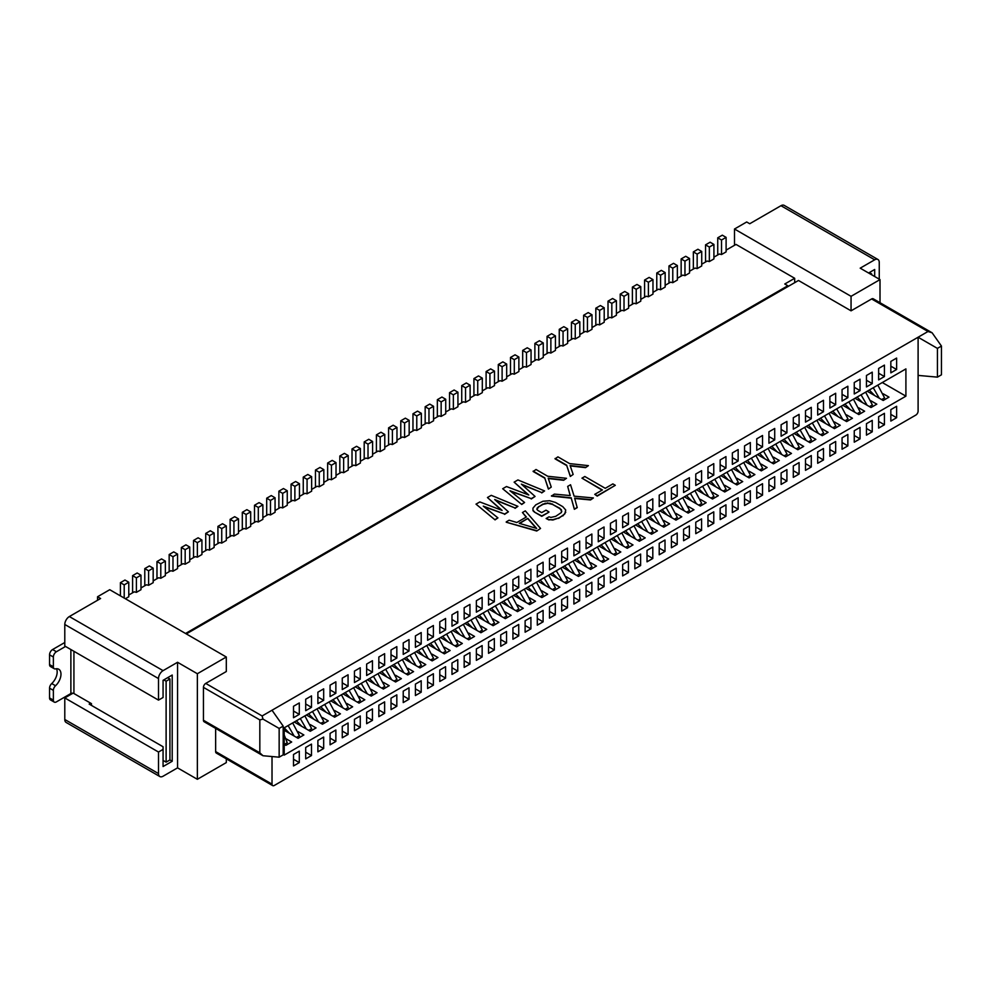 <?xml version="1.0" encoding="UTF-8"?>
<svg xmlns="http://www.w3.org/2000/svg" width="991" height="991" viewBox="0 0 991 991"><rect width="100%" height="100%" fill="white"/><g stroke="black" fill="none" stroke-linecap="round" stroke-linejoin="round"><path stroke-width="1.49" d="M734.492 229.02L851.058 296.321L880.008 279.598L860.2 268.165L874.681 259.803A6.466 3.729 -60 0 1 877.915 259.481L784.203 205.385A6.466 3.729 120 0 0 780.97 205.707L749.729 223.743L746.681 221.984L734.492 229.02L734.492 245.297M941.45 346.057L937.424 348.386L937.424 377.137L941.45 374.809L941.45 346.057L932.122 332.79L873.244 298.799A3.233 1.871 120 0 0 871.634 298.96L851.058 310.827L798.486 280.478L186.308 633.918M851.058 310.827L851.058 296.321M185.552 633.484L787.82 285.755L784.773 283.996L794.683 278.285L794.683 282.683M794.683 278.285L736.016 244.418L726.106 250.128M932.122 332.79L928.01 331.502L272.017 710.237L283.178 726.106L283.178 754.857L279.152 757.186L279.152 728.435L283.178 726.106M203.452 687.37L203.452 720.271L259.828 752.813L259.828 719.912L203.452 687.37A3.233 1.871 -60 0 1 205.732 683.406L262.12 715.96L272.017 710.237M205.732 683.406L226.307 671.526L226.307 657.008L197.358 673.731L177.55 662.285L163.069 670.647A6.466 3.729 120 0 0 158.498 678.562L158.498 700.117L64.787 646.021L64.787 624.466A6.466 3.729 -60 0 1 69.358 616.551L100.599 598.514L97.552 596.755L109.741 589.707L226.307 657.008M594.773 494.348L597.201 496.107L615.3 485.305L612.872 483.905L605.253 488.303L584.826 476.51L581.965 478.158L602.392 489.95L594.773 494.348L597.201 495.748L615.3 485.305M581.965 478.158L602.094 490.124M590.537 499.6L574.631 498.114L577.208 507.652L574.346 509.3L571.262 498.163L551.491 496.107L554.353 494.1L570.259 495.587L567.682 486.408L570.543 484.748L574.111 496.169L593.398 497.953L590.537 499.947L574.73 498.473M590.537 499.947L593.398 497.953M570.159 495.574L567.682 486.408M534.459 512.112L541.755 516.323L548.903 512.198L541.755 515.977L534.459 512.112L532.997 510.712L532.947 508.135L532.997 510.365L534.459 511.765M561.823 511.282L559.903 508.656L552.606 504.444L547.775 503.304L542.981 504.382L538.695 506.859L536.911 509.374M549.039 519.978L546.128 518.504L549.039 519.631L552.891 519.656L558.639 518.02L552.891 520.002L549.039 519.631M558.639 518.367L564.82 513.883L565.712 510.006L562.764 506.649L555.468 502.437L549.658 500.74L542.932 501.26L535.784 504.828L532.947 508.135M565.75 512.223L562.925 515.902M536.726 531.015L540.541 528.463L536.726 531.015L506.252 522.22L536.726 530.668M526.171 517.104L522.443 512.52L526.382 516.992L516.856 522.492L509.114 520.213L506.252 521.873M570.308 476.448L573.157 474.441L570.308 476.448L566.741 465.584L570.308 476.089M566.741 465.584L555.059 458.845L557.921 456.851L569.59 463.59L588.394 465.646L585.545 467.653L570.234 465.906M548.395 489.096L551.256 487.089L548.395 489.096L544.827 478.232L548.395 488.736M544.827 478.232L533.158 471.493L536.02 469.499L547.689 476.237L566.493 478.294L563.631 480.288L548.333 478.542M528.079 494.744L514.118 482.146L528.785 495.005L506.488 486.544L502.685 488.736L521.737 504.481L502.685 488.736M521.737 504.481L524.586 502.487L509.944 490.731L531.25 498.634L510.749 491.387M531.25 498.993L535.066 496.441L521.365 484.128L541.73 492.589L522.096 484.785M541.73 492.936L544.592 490.941L517.921 479.941L514.118 482.146M501.409 510.142L487.448 497.532L502.115 510.402L479.83 501.942L476.014 504.134L495.066 519.879L476.014 504.134M495.066 519.879L497.928 517.884L483.274 506.128L504.592 514.032L484.091 506.773M504.592 514.379L508.395 511.827L494.695 499.526L515.06 507.987L495.426 500.182M515.06 508.333L517.921 506.339L491.251 495.339L487.448 497.532M880.008 279.598L880.008 302.701M877.915 259.481A6.466 3.729 -60 0 1 879.252 262.442L879.252 279.165M874.681 276.526L874.681 269.49L868.587 273.008L869.342 272.562L871.634 273.888L870.866 274.321M874.681 269.49L870.11 272.129L870.11 273.008M871.634 273.888L871.634 274.767M272.686 785.615L216.311 753.061A3.233 1.871 -60 0 1 215.642 751.587L272.017 784.141A3.233 1.871 120 0 0 272.686 785.615A3.233 1.871 120 0 0 274.309 785.454L915.82 415.08A3.233 1.871 120 0 0 918.1 411.129L918.1 337.225L937.424 348.386M272.017 784.141L272.017 756.542M896.62 406.285L896.62 417.719L890.835 421.064L890.835 409.63L896.62 406.285M890.835 361.418L896.62 358.073L896.62 369.507L890.835 372.851L890.835 361.418M884.43 413.321L884.43 424.755L878.633 428.1L878.633 416.666L884.43 413.321M878.633 368.454L884.43 365.109L884.43 376.555L878.633 379.887L878.633 368.454M872.241 420.357L872.241 431.803L866.444 435.148L866.444 423.702L872.241 420.357M866.444 375.49L872.241 372.145L872.241 383.591L866.444 386.936L866.444 375.49M860.052 427.406L860.052 438.84L854.254 442.184L854.254 430.738L860.052 427.406M854.254 382.538L860.052 379.194L860.052 390.627L854.254 393.972L854.254 382.538M847.862 434.442L847.862 445.876L842.065 449.22L842.065 437.787L847.862 434.442M842.065 389.574L847.862 386.23L847.862 397.664L842.065 401.008L842.065 389.574M835.673 441.478L835.673 452.912L829.876 456.256L829.876 444.823L835.673 441.478M829.876 396.611L835.673 393.266L835.673 404.7L829.876 408.044L829.876 396.611M823.484 448.514L823.484 459.948L817.686 463.293L817.686 451.859L823.484 448.514M817.686 403.647L823.484 400.302L823.484 411.736L817.686 415.08L817.686 403.647M811.282 455.55L811.282 466.984L805.497 470.329L805.497 458.895L811.282 455.55M805.497 410.683L811.282 407.338L811.282 418.772L805.497 422.116L805.497 410.683M799.093 462.586L799.093 474.032L793.308 477.365L793.308 465.931L799.093 462.586M793.308 417.719L799.093 414.374L799.093 425.82L793.308 429.165L793.308 417.719M786.904 469.623L786.904 481.069L781.119 484.413L781.119 472.967L786.904 469.623M781.119 424.755L786.904 421.423L786.904 432.856L781.119 436.201L781.119 424.755M774.714 476.671L774.714 488.105L768.929 491.449L768.929 480.003L774.714 476.671M768.929 431.803L774.714 428.459L774.714 439.893L768.929 443.237L768.929 431.803M762.525 483.707L762.525 495.141L756.74 498.485L756.74 487.052L762.525 483.707M756.74 438.84L762.525 435.495L762.525 446.929L756.74 450.273L756.74 438.84M750.336 490.743L750.336 502.177L744.551 505.521L744.551 494.088L750.336 490.743M744.551 445.876L750.336 442.531L750.336 453.965L744.551 457.309L744.551 445.876M738.146 497.779L738.146 509.213L732.361 512.558L732.361 501.124L738.146 497.779M732.361 452.912L738.146 449.567L738.146 461.001L732.361 464.345L732.361 452.912M725.957 504.815L725.957 516.249L720.16 519.594L720.16 508.16L725.957 504.815M720.16 459.948L725.957 456.603L725.957 468.049L720.16 471.382L720.16 459.948M713.768 511.851L713.768 523.298L707.97 526.63L707.97 515.196L713.768 511.851M707.97 466.984L713.768 463.639L713.768 475.085L707.97 478.43L707.97 466.984M701.578 518.888L701.578 530.334L695.781 533.678L695.781 522.232L701.578 518.888M695.781 474.02L701.578 470.688L701.578 482.121L695.781 485.466L695.781 474.02M689.389 525.936L689.389 537.37L683.592 540.714L683.592 529.281L689.389 525.936M683.592 481.069L689.389 477.724L689.389 489.158L683.592 492.502L683.592 481.069M677.2 532.972L677.2 544.406L671.403 547.75L671.403 536.317L677.2 532.972M671.403 488.105L677.2 484.76L677.2 496.194L671.403 499.538L671.403 488.105M665.011 540.008L665.011 551.442L659.213 554.787L659.213 543.353L665.011 540.008M659.213 495.141L665.011 491.796L665.011 503.23L659.213 506.574L659.213 495.141M652.809 547.044L652.809 558.478L647.024 561.823L647.024 550.389L652.809 547.044M647.024 502.177L652.809 498.832L652.809 510.266L647.024 513.611L647.024 502.177M640.62 554.08L640.62 565.527L634.835 568.859L634.835 557.425L640.62 554.08M634.835 509.213L640.62 505.868L640.62 517.314L634.835 520.647L634.835 509.213M628.43 561.117L628.43 572.563L622.645 575.907L622.645 564.461L628.43 561.117M622.645 516.249L628.43 512.917L628.43 524.35L622.645 527.695L622.645 516.249M616.241 568.165L616.241 579.599L610.456 582.943L610.456 571.497L616.241 568.165M610.456 523.298L616.241 519.953L616.241 531.387L610.456 534.731L610.456 523.298M604.052 575.201L604.052 586.635L598.267 589.979L598.267 578.546L604.052 575.201M598.267 530.334L604.052 526.989L604.052 538.423L598.267 541.767L598.267 530.334M591.862 582.237L591.862 593.671L586.077 597.016L586.077 585.582L591.862 582.237M586.077 537.37L591.862 534.025L591.862 545.459L586.077 548.803L586.077 537.37M579.673 589.273L579.673 600.707L573.888 604.052L573.888 592.618L579.673 589.273M573.888 544.406L579.673 541.061L579.673 552.495L573.888 555.84L573.888 544.406M567.484 596.309L567.484 607.743L561.699 611.088L561.699 599.654L567.484 596.309M561.699 551.442L567.484 548.097L567.484 559.543L561.699 562.876L561.699 551.442M555.294 603.346L555.294 614.792L549.497 618.124L549.497 606.69L555.294 603.346M549.497 558.478L555.294 555.133L555.294 566.579L549.497 569.924L549.497 558.478M543.105 610.382L543.105 621.828L537.308 625.172L537.308 613.726L543.105 610.382M537.308 565.514L543.105 562.182L543.105 573.616L537.308 576.96L537.308 565.514M530.916 617.43L530.916 628.864L525.119 632.208L525.119 620.762L530.916 617.43M525.119 572.563L530.916 569.218L530.916 580.652L525.119 583.996L525.119 572.563M518.727 624.466L518.727 635.9L512.929 639.245L512.929 627.811L518.727 624.466M512.929 579.599L518.727 576.254L518.727 587.688L512.929 591.032L512.929 579.599M506.537 631.502L506.537 642.936L500.74 646.281L500.74 634.847L506.537 631.502M500.74 586.635L506.537 583.29L506.537 594.724L500.74 598.068L500.74 586.635M494.336 638.538L494.336 649.972L488.551 653.317L488.551 641.883L494.336 638.538M488.551 593.671L494.336 590.326L494.336 601.76L488.551 605.105L488.551 593.671M482.146 645.575L482.146 657.008L476.361 660.353L476.361 648.919L482.146 645.575M476.361 600.707L482.146 597.362L482.146 608.808L476.361 612.141L476.361 600.707M469.957 652.611L469.957 664.057L464.172 667.389L464.172 655.955L469.957 652.611M464.172 607.743L469.957 604.399L469.957 615.845L464.172 619.189L464.172 607.743M457.768 659.659L457.768 671.093L451.983 674.437L451.983 662.991L457.768 659.659M451.983 614.779L457.768 611.447L457.768 622.881L451.983 626.225L451.983 614.779M445.578 666.695L445.578 678.129L439.793 681.474L439.793 670.04L445.578 666.695M439.793 621.828L445.578 618.483L445.578 629.917L439.793 633.261L439.793 621.828M433.389 673.731L433.389 685.165L427.604 688.51L427.604 677.076L433.389 673.731M427.604 628.864L433.389 625.519L433.389 636.953L427.604 640.297L427.604 628.864M421.2 680.767L421.2 692.201L415.415 695.546L415.415 684.112L421.2 680.767M415.415 635.9L421.2 632.555L421.2 643.989L415.415 647.334L415.415 635.9M409.01 687.804L409.01 699.237L403.226 702.582L403.226 691.148L409.01 687.804M403.226 642.936L409.01 639.591L409.01 651.025L403.226 654.37L403.226 642.936M396.821 694.84L396.821 706.286L391.024 709.618L391.024 698.184L396.821 694.84M391.024 649.972L396.821 646.628L396.821 658.074L391.024 661.418L391.024 649.972M384.632 701.876L384.632 713.322L378.835 716.666L378.835 705.22L384.632 701.876M378.835 657.008L384.632 653.676L384.632 665.11L378.835 668.454L378.835 657.008M372.443 708.924L372.443 720.358L366.645 723.703L366.645 712.256L372.443 708.924M366.645 664.057L372.443 660.712L372.443 672.146L366.645 675.49L366.645 664.057M360.253 715.96L360.253 727.394L354.456 730.739L354.456 719.305L360.253 715.96M354.456 671.093L360.253 667.748L360.253 679.182L354.456 682.526L354.456 671.093M348.064 722.996L348.064 734.43L342.267 737.775L342.267 726.341L348.064 722.996M342.267 678.129L348.064 674.784L348.064 686.218L342.267 689.563L342.267 678.129M335.862 730.033L335.862 741.466L330.077 744.811L330.077 733.377L335.862 730.033M330.077 685.165L335.862 681.82L335.862 693.254L330.077 696.599L330.077 685.165M323.673 737.069L323.673 748.502L317.888 751.847L317.888 740.413L323.673 737.069M317.888 692.201L323.673 688.856L323.673 700.303L317.888 703.635L317.888 692.201M311.484 744.105L311.484 755.551L305.699 758.883L305.699 747.449L311.484 744.105M305.699 699.237L311.484 695.893L311.484 707.339L305.699 710.683L305.699 699.237M299.294 751.141L299.294 762.587L293.509 765.932L293.509 754.485L299.294 751.141M293.509 706.273L299.294 702.941L299.294 714.375L293.509 717.719L293.509 706.273M284.206 727.828L905.91 368.9L905.91 396.165L284.206 755.105L284.206 727.828L289.558 733.377M215.642 728.397L215.642 751.587M259.828 752.813L262.999 755.737L204.121 721.745A3.233 1.871 -60 0 1 203.452 720.271M177.55 662.285L177.55 767.864L197.358 779.298L226.307 762.587L226.307 758.833M197.358 779.298L197.358 673.731M262.12 715.96L262.999 719.107L259.828 719.912M279.152 728.435L262.999 719.107M262.999 755.737L279.152 757.186M159.836 776.535L66.124 722.439A6.466 3.729 -60 0 1 64.787 719.478L64.787 697.924L158.498 752.033L158.498 773.575A6.466 3.729 120 0 0 159.836 776.535A6.466 3.729 120 0 0 163.069 776.226L177.55 767.864M158.498 752.033L163.069 749.382L163.069 766.538L172.211 761.261L172.211 675.044L163.069 680.322L163.069 697.478L158.498 700.117M64.787 697.924L72.962 693.205M167.64 677.683L163.837 679.888L166.116 681.201L169.932 679.008L167.64 677.683L172.211 675.044M163.069 761.261L163.837 760.828L166.116 762.141L169.932 759.948L169.932 679.008M169.932 759.948L172.211 761.261M166.116 762.141L166.116 681.201M163.069 760.382L163.837 760.828M53.365 700.117L53.365 690.368L49.55 688.175L49.55 697.924L53.365 700.117A4.311 2.49 120 0 0 54.257 702.099A4.311 2.49 120 0 0 56.413 701.876L70.881 693.527A2.155 1.239 180 0 1 73.929 693.527L91.457 703.635L91.457 705.406M65.555 646.454L56.413 651.731A4.311 2.49 120 0 0 53.365 657.008L49.55 654.816A4.311 2.49 -60 0 1 52.597 649.539L64.787 642.502M49.55 654.816L49.55 664.565L53.365 666.77A4.311 2.49 120 0 0 54.257 668.739A4.311 2.49 120 0 0 55.533 668.875A10.777 6.219 -60 0 1 58.742 669.235A10.777 6.219 -60 0 1 55.533 685.747A4.311 2.49 120 0 0 53.365 690.368M54.257 668.739L50.442 666.534A4.311 2.49 -60 0 1 49.55 664.565M49.55 688.175A4.311 2.49 -60 0 1 51.73 683.542A10.777 6.219 120 0 0 56.499 668.739M54.257 702.099L50.442 699.894A4.311 2.49 -60 0 1 49.55 697.924M53.365 666.77L53.365 657.008M90.689 703.201L89.165 704.081L163.069 746.743L163.069 749.382M97.552 600.273L97.552 596.755M873.244 387.754L879.265 398.196M874.681 395.558L869.33 390.02M877.815 385.115L884.579 397.887L881.656 399.584M890.835 414.374L896.62 417.719M284.206 735L287.254 742.755L284.33 744.439M293.509 759.242L299.294 762.587M787.82 286.634L787.82 285.755M125.362 598.725L128.78 596.755L128.78 582.237L124.209 584.876L124.209 598.068M128.78 596.049L128.78 596.755M132.596 592.791L132.596 575.635L136.411 577.84L136.411 592.358L134.268 591.825L128.78 594.996M136.411 592.358L140.982 589.707L140.982 575.201L137.167 572.996L132.596 575.635M140.982 589.013L140.982 589.707M144.785 585.755L144.785 568.599L148.6 570.804L148.6 585.309L146.457 584.789L140.982 587.948M148.6 585.309L153.171 582.671L153.171 568.153L149.356 565.96L144.785 568.599M153.171 581.965L153.171 582.671M156.974 578.719L156.974 561.563L160.79 563.755L160.79 578.273L158.647 577.753L153.171 580.912M160.79 578.273L165.361 575.635L165.361 561.117L161.545 558.924L156.974 561.563M165.361 574.929L165.361 575.635M169.164 571.683L169.164 554.526L172.979 556.719L172.979 571.237L170.848 570.705L165.361 573.876M172.979 571.237L177.55 568.599L177.55 554.08L173.735 551.888L169.164 554.526M177.55 567.893L177.55 568.599M181.353 564.635L181.353 547.49L185.168 549.683L185.168 564.201L183.038 563.668L177.55 566.84M185.168 564.201L189.739 561.563L189.739 547.044L185.924 544.839L181.353 547.49M189.739 560.856L189.739 561.563M193.542 557.599L193.542 540.442L197.358 542.647L197.358 557.165L195.227 556.632L189.739 559.804M197.358 557.165L201.929 554.526L201.929 540.008L198.113 537.803L193.542 540.442M201.929 553.82L201.929 554.526M205.732 550.562L205.732 533.406L209.547 535.611L209.547 550.129L207.416 549.596L201.929 552.767M209.547 550.129L214.118 547.49L214.118 532.972L210.315 530.767L205.732 533.406M214.118 546.784L214.118 547.49M217.933 543.526L217.933 526.37L221.736 528.575L221.736 543.08L219.606 542.56L214.118 545.731M221.736 543.08L226.307 540.442L226.307 525.936L222.504 523.731L217.933 526.37M226.307 539.748L226.307 540.442M230.123 536.49L230.123 519.334L233.926 521.526L233.926 536.044L231.795 535.524L226.307 538.683M233.926 536.044L238.497 533.406L238.497 518.888L234.694 516.695L230.123 519.334M238.497 532.7L238.497 533.406M242.312 529.454L242.312 512.297L246.115 514.49L246.115 529.008L243.984 528.488L238.497 531.647M246.115 529.008L250.686 526.37L250.686 511.851L246.883 509.659L242.312 512.297M250.686 525.664L250.686 526.37M254.501 522.418L254.501 505.261L258.304 507.454L258.304 521.972L256.173 521.439L250.686 524.611M258.304 521.972L262.875 519.334L262.875 504.815L259.072 502.623L254.501 505.261M262.875 518.627L262.875 519.334M266.69 515.37L266.69 498.213L270.493 500.418L270.493 514.936L268.363 514.403L262.875 517.575M270.493 514.936L275.064 512.297L275.064 497.779L271.261 495.574L266.69 498.213M275.064 511.591L275.064 512.297M278.88 508.333L278.88 491.177L282.683 493.382L282.683 507.9L280.552 507.367L275.064 510.538M282.683 507.9L287.254 505.261L287.254 490.743L283.451 488.538L278.88 491.177M287.254 504.555L287.254 505.261M291.069 501.297L291.069 484.141L294.884 486.346L294.884 500.864L292.741 500.331L287.254 503.502M294.884 500.864L299.455 498.213L299.455 483.707L295.64 481.502L291.069 484.141M299.455 497.519L299.455 498.213M303.258 494.261L303.258 477.105L307.074 479.31L307.074 493.815L304.931 493.295L299.455 496.454M307.074 493.815L311.645 491.177L311.645 476.671L307.829 474.466L303.258 477.105M311.645 490.483L311.645 491.177M315.448 487.225L315.448 470.068L319.263 472.261L319.263 486.779L317.12 486.259L311.645 489.418M319.263 486.779L323.834 484.141L323.834 469.623L320.019 467.43L315.448 470.068M323.834 483.435L323.834 484.141M327.637 480.189L327.637 463.032L331.452 465.225L331.452 479.743L329.322 479.21L323.834 482.382M331.452 479.743L336.023 477.105L336.023 462.586L332.208 460.394L327.637 463.032M336.023 476.398L336.023 477.105M339.826 473.141L339.826 455.996L343.642 458.189L343.642 472.707L341.511 472.174L336.023 475.346M343.642 472.707L348.213 470.068L348.213 455.55L344.397 453.358L339.826 455.996M348.213 469.362L348.213 470.068M352.016 466.104L352.016 448.948L355.831 451.153L355.831 465.671L353.7 465.138L348.213 468.309M355.831 465.671L360.402 463.032L360.402 448.514L356.587 446.309L352.016 448.948M360.402 462.326L360.402 463.032M364.205 459.068L364.205 441.912L368.02 444.117L368.02 458.635L365.89 458.102L360.402 461.273M368.02 458.635L372.591 455.996L372.591 441.478L368.776 439.273L364.205 441.912M372.591 455.29L372.591 455.996M376.407 452.032L376.407 434.876L380.21 437.081L380.21 451.586L378.079 451.066L372.591 454.237M380.21 451.586L384.781 448.948L384.781 434.442L380.978 432.237L376.407 434.876M384.781 448.254L384.781 448.948M388.596 444.996L388.596 427.839L392.399 430.044L392.399 444.55L390.268 444.03L384.781 447.189M392.399 444.55L396.97 441.912L396.97 427.394L393.167 425.201L388.596 427.839M396.97 441.206L396.97 441.912M400.785 437.96L400.785 420.803L404.588 422.996L404.588 437.514L402.457 436.994L396.97 440.153M404.588 437.514L409.159 434.876L409.159 420.357L405.356 418.165L400.785 420.803M409.159 434.169L409.159 434.876M412.974 430.924L412.974 413.767L416.777 415.96L416.777 430.478L414.647 429.945L409.159 433.117M416.777 430.478L421.348 427.839L421.348 413.321L417.545 411.129L412.974 413.767M421.348 427.133L421.348 427.839M425.164 423.875L425.164 406.719L428.967 408.924L428.967 423.442L426.836 422.909L421.348 426.08M428.967 423.442L433.538 420.803L433.538 406.285L429.735 404.08L425.164 406.719M433.538 420.097L433.538 420.803M437.353 416.839L437.353 399.683L441.156 401.888L441.156 416.406L439.025 415.873L433.538 419.044M441.156 416.406L445.727 413.767L445.727 399.249L441.924 397.044L437.353 399.683M445.727 413.061L445.727 413.767M449.542 409.803L449.542 392.647L453.358 394.852L453.358 409.37L451.215 408.837L445.727 412.008M453.358 409.37L457.929 406.731L457.929 392.213L454.113 390.008L449.542 392.647M457.929 406.025L457.929 406.731M461.732 402.767L461.732 385.61L465.547 387.815L465.547 402.321L463.404 401.801L457.929 404.96M465.547 402.321L470.118 399.683L470.118 385.177L466.303 382.972L461.732 385.61M470.118 398.989L470.118 399.683M473.921 395.731L473.921 378.574L477.736 380.767L477.736 395.285L475.593 394.765L470.118 397.924M477.736 395.285L482.307 392.647L482.307 378.128L478.492 375.936L473.921 378.574M482.307 391.94L482.307 392.647M486.11 388.695L486.11 371.538L489.926 373.731L489.926 388.249L487.795 387.729L482.307 390.888M489.926 388.249L494.497 385.61L494.497 371.092L490.681 368.9L486.11 371.538M494.497 384.904L494.497 385.61M498.3 381.646L498.3 364.502L502.115 366.695L502.115 381.213L499.984 380.68L494.497 383.851M502.115 381.213L506.686 378.574L506.686 364.056L502.871 361.864L498.3 364.502M506.686 377.868L506.686 378.574M510.489 374.61L510.489 357.454L514.304 359.659L514.304 374.177L512.174 373.644L506.686 376.815M514.304 374.177L518.875 371.538L518.875 357.02L515.06 354.815L510.489 357.454M518.875 370.832L518.875 371.538M522.678 367.574L522.678 350.418L526.494 352.623L526.494 367.141L524.363 366.608L518.875 369.779M526.494 367.141L531.065 364.502L531.065 349.984L527.249 347.779L522.678 350.418M531.065 363.796L531.065 364.502M534.88 360.538L534.88 343.382L538.683 345.586L538.683 360.105L536.552 359.572L531.065 362.743M538.683 360.105L543.254 357.454L543.254 342.948L539.451 340.743L534.88 343.382M543.254 356.76L543.254 357.454M547.069 353.502L547.069 336.345L550.872 338.55L550.872 353.056L548.741 352.536L543.254 355.695M550.872 353.056L555.443 350.418L555.443 335.899L551.64 333.707L547.069 336.345M555.443 349.712L555.443 350.418M559.258 346.466L559.258 329.309L563.061 331.502L563.061 346.02L560.931 345.5L555.443 348.659M563.061 346.02L567.632 343.382L567.632 328.863L563.829 326.671L559.258 329.309M567.632 342.675L567.632 343.382M571.448 339.43L571.448 322.273L575.251 324.466L575.251 338.984L573.12 338.451L567.632 341.622M575.251 338.984L579.822 336.345L579.822 321.827L576.019 319.635L571.448 322.273M579.822 335.639L579.822 336.345M583.637 332.381L583.637 315.237L587.44 317.43L587.44 331.948L585.309 331.415L579.822 334.586M587.44 331.948L592.011 329.309L592.011 314.791L588.208 312.586L583.637 315.237M592.011 328.603L592.011 329.309M595.826 325.345L595.826 308.189L599.629 310.394L599.629 324.912L597.499 324.379L592.011 327.55M599.629 324.912L604.2 322.273L604.2 307.755L600.397 305.55L595.826 308.189M604.2 321.567L604.2 322.273M608.016 318.309L608.016 301.153L611.831 303.357L611.831 317.876L609.688 317.343L604.2 320.514M611.831 317.876L616.402 315.237L616.402 300.719L612.587 298.514L608.016 301.153M616.402 314.531L616.402 315.237M620.205 311.273L620.205 294.116L624.02 296.321L624.02 310.827L621.877 310.307L616.402 313.478M624.02 310.827L628.591 308.189L628.591 293.683L624.776 291.478L620.205 294.116M628.591 307.495L628.591 308.189M632.394 304.237L632.394 287.08L636.21 289.273L636.21 303.791L634.067 303.271L628.591 306.43M636.21 303.791L640.781 301.153L640.781 286.634L636.965 284.442L632.394 287.08M640.781 300.446L640.781 301.153M644.584 297.201L644.584 280.044L648.399 282.237L648.399 296.755L646.268 296.235L640.781 299.393M648.399 296.755L652.97 294.116L652.97 279.598L649.155 277.406L644.584 280.044M652.97 293.41L652.97 294.116M656.773 290.165L656.773 273.008L660.588 275.201L660.588 289.719L658.458 289.186L652.97 292.357M660.588 289.719L665.159 287.08L665.159 272.562L661.344 270.37L656.773 273.008M665.159 286.374L665.159 287.08M668.962 283.116L668.962 265.96L672.778 268.165L672.778 282.683L670.647 282.15L665.159 285.321M672.778 282.683L677.348 280.044L677.348 265.526L673.533 263.321L668.962 265.96M677.348 279.338L677.348 280.044M681.151 276.08L681.151 258.924L684.967 261.129L684.967 275.647L682.836 275.114L677.348 278.285M684.967 275.647L689.538 273.008L689.538 258.49L685.722 256.285L681.151 258.924M689.538 272.302L689.538 273.008M693.353 269.044L693.353 251.887L697.156 254.092L697.156 268.611L695.025 268.078L689.538 271.249M697.156 268.611L701.727 265.96L701.727 251.454L697.924 249.249L693.353 251.887M701.727 265.266L701.727 265.96M705.542 262.008L705.542 244.851L709.345 247.056L709.345 261.562L707.215 261.042L701.727 264.201M709.345 261.562L713.916 258.924L713.916 244.418L710.113 242.213L705.542 244.851M713.916 258.23L713.916 258.924M717.732 254.972L717.732 237.815L721.535 240.008L721.535 254.526L719.404 254.006L713.916 257.164M721.535 254.526L726.106 251.887L726.106 237.369L722.303 235.177L717.732 237.815M726.106 251.181L726.106 251.887M120.407 595.876L120.407 582.671L124.209 584.876M293.509 711.03L299.294 714.375M305.699 703.994L311.484 707.339M128.78 582.237L124.977 580.032L120.407 582.671M288.108 725.585L294.129 736.028M292.679 722.947L299.455 735.706L296.52 737.403M305.699 752.206L311.484 755.551M284.206 730.293L298.08 738.307L303.865 734.963L298.056 731.606M284.206 744.377L285.891 745.343L291.676 741.999L285.866 738.642M310.245 724.57L316.055 727.927L310.27 731.259L294.265 722.03M322.434 717.521L328.244 720.878L322.459 724.223L306.454 714.994M334.624 710.485L340.446 713.842L334.648 717.187L318.644 707.946M346.813 703.449L352.635 706.806L346.838 710.151L330.845 700.91M359.002 696.413L364.824 699.77L359.027 703.115L343.035 693.873M371.191 689.377L377.014 692.734L371.216 696.078L355.224 686.837M383.381 682.341L389.203 685.698L383.406 689.042L367.413 679.801M395.57 675.292L401.392 678.662L395.595 681.994L379.603 672.765M407.772 668.256L413.581 671.613L407.796 674.958L391.792 665.729M419.961 661.22L425.771 664.577L419.986 667.922L403.981 658.681M432.15 654.184L437.96 657.541L432.175 660.886L416.17 651.644M444.34 647.148L450.149 650.505L444.364 653.849L428.36 644.608M456.529 640.112L462.339 643.469L456.554 646.813L440.549 637.572M468.718 633.076L474.528 636.433L468.743 639.765L452.738 630.536M480.908 626.027L486.717 629.384L480.932 632.729L464.928 623.5M493.097 618.991L498.919 622.348L493.122 625.693L477.117 616.452M505.286 611.955L511.108 615.312L505.311 618.657L489.319 609.415M517.475 604.919L523.298 608.276L517.5 611.62L501.508 602.379M529.665 597.883L535.487 601.24L529.69 604.584L513.697 595.343M541.854 590.847L547.676 594.204L541.879 597.548L525.887 588.307M554.043 583.81L559.865 587.168L554.068 590.5L538.076 581.271M566.233 576.762L572.055 580.119L566.27 583.464L550.265 574.235M578.434 569.726L584.244 573.083L578.459 576.428L562.454 567.186M590.624 562.69L596.433 566.047L590.648 569.391L574.644 560.15M602.813 555.654L608.623 559.011L602.838 562.355L586.833 553.114M615.002 548.618L620.812 551.975L615.027 555.319L599.022 546.078M627.192 541.582L633.001 544.939L627.216 548.283L611.212 539.042M639.381 534.533L645.191 537.89L639.406 541.235L623.401 532.006M651.57 527.497L657.392 530.854L651.595 534.199L635.59 524.97M663.759 520.461L669.582 523.818L663.784 527.162L647.792 517.921M675.949 513.425L681.771 516.782L675.973 520.126L659.981 510.885M688.138 506.389L693.96 509.746L688.163 513.09L672.171 503.849M700.327 499.353L706.149 502.71L700.352 506.054L684.36 496.813M712.517 492.316L718.339 495.673L712.541 499.006L696.549 489.777M724.706 485.268L730.528 488.625L724.743 491.97L708.738 482.741M736.908 478.232L742.717 481.589L736.932 484.933L720.928 475.692M749.097 471.196L754.907 474.553L749.122 477.897L733.117 468.656M761.286 464.16L767.096 467.517L761.311 470.861L745.306 461.62M773.476 457.124L779.285 460.481L773.5 463.825L757.496 454.584M785.665 450.087L791.475 453.444L785.69 456.789L769.685 447.548M797.854 443.039L803.664 446.408L797.879 449.741L781.874 440.512M810.043 436.003L815.853 439.36L810.068 442.704L794.064 433.476M822.233 428.967L828.055 432.324L822.257 435.668L806.265 426.427M834.422 421.931L840.244 425.288L834.447 428.632L818.455 419.391M846.611 414.895L852.433 418.252L846.636 421.596L830.644 412.355M858.801 407.858L864.623 411.215L858.825 414.56L842.833 405.319M870.99 400.822L876.812 404.179L871.015 407.512L855.022 398.283M867.212 391.247L883.216 400.475L889.001 397.131L883.179 393.774M905.91 396.165L882.3 382.538M317.888 745.17L323.673 748.502M300.298 718.549L306.318 728.992M301.747 726.341L296.383 720.804M304.869 715.898L311.645 728.67L308.709 730.367M312.487 711.501L318.507 721.943M313.936 719.305L308.573 713.768M317.07 708.862L323.834 721.634L320.898 723.331M330.077 738.122L335.862 741.466M324.689 704.465L330.709 714.907M326.126 712.269L320.762 706.732M329.26 701.826L336.023 714.598L333.087 716.295M342.267 731.085L348.064 734.43M336.878 697.429L342.898 707.871M338.315 705.233L332.951 699.696M341.449 694.79L348.213 707.562L345.277 709.246M354.456 724.049L360.253 727.394M349.067 690.393L355.088 700.835M350.504 698.184L345.141 692.647M353.638 687.754L360.402 700.526L357.466 702.21M366.645 717.013L372.443 720.358M361.257 683.356L367.277 693.799M362.694 691.148L357.342 685.611M365.828 680.718L372.591 693.489L369.668 695.174M378.835 709.977L384.632 713.322M373.446 676.32L379.466 686.763M374.883 684.112L369.532 678.575M378.017 673.682L384.781 686.441L381.857 688.138M391.024 702.941L396.821 706.286M385.635 669.272L391.656 679.715M387.072 677.076L381.721 671.539M390.206 666.633L396.97 679.405L394.046 681.102M403.226 695.905L409.01 699.237M397.825 662.236L403.845 672.678M399.262 670.04L393.91 664.503M402.396 659.597L409.159 672.369L406.236 674.066M415.415 688.856L421.2 692.201M410.014 655.2L416.034 665.642M411.451 663.004L406.099 657.467M414.585 652.561L421.348 665.333L418.425 667.017M427.604 681.82L433.389 685.165M422.203 648.164L428.223 658.606M423.64 655.968L418.289 650.43M426.774 645.525L433.538 658.297L430.614 659.981M439.793 674.784L445.578 678.129M434.392 641.127L440.413 651.57M435.842 648.919L430.478 643.382M438.963 638.489L445.727 651.26L442.804 652.945M451.983 667.748L457.768 671.093M446.582 634.091L452.602 644.534M448.031 641.883L442.667 636.346M451.153 631.453L457.929 644.212L454.993 645.909M464.172 660.712L469.957 664.057M458.771 627.055L464.791 637.498M460.22 634.847L454.857 629.31M463.342 624.404L470.118 637.176L467.182 638.873M476.361 653.676L482.146 657.008M470.96 620.007L476.981 630.449M472.41 627.811L467.046 622.274M475.544 617.368L482.307 630.14L479.371 631.837M488.551 646.628L494.336 649.972M483.162 612.971L489.182 623.413M484.599 620.775L479.235 615.238M487.733 610.332L494.497 623.104L491.561 624.801M500.74 639.591L506.537 642.936M495.351 605.935L501.372 616.377M496.788 613.739L491.425 608.201M499.922 603.296L506.686 616.068L503.75 617.752M512.929 632.555L518.727 635.9M507.541 598.898L513.561 609.341M508.978 606.703L503.614 601.165M512.112 596.26L518.875 609.031L515.939 610.716M525.119 625.519L530.916 628.864M519.73 591.862L525.75 602.305M521.167 599.654L515.815 594.117M524.301 589.224L531.065 601.995L528.141 603.68M537.308 618.483L543.105 621.828M531.919 584.826L537.94 595.269M533.356 592.618L528.005 587.081M536.49 582.188L543.254 594.947L540.33 596.644M549.497 611.447L555.294 614.792M544.109 577.778L550.129 588.233M545.545 585.582L540.194 580.045M548.68 575.139L555.443 587.911L552.52 589.608M561.699 604.411L567.484 607.743M556.298 570.742L562.318 581.184M557.735 578.546L552.383 573.009M560.869 568.103L567.632 580.875L564.709 582.572M573.888 597.362L579.673 600.707M568.487 563.706L574.507 574.148M569.924 571.51L564.573 565.972M573.058 561.067L579.822 573.839L576.898 575.536M586.077 590.326L591.862 593.671M580.676 556.669L586.697 567.112M582.113 564.474L576.762 558.936M585.247 554.031L592.011 566.802L589.088 568.487M598.267 583.29L604.052 586.635M592.866 549.633L598.886 560.076M594.315 557.425L588.951 551.888M597.437 546.995L604.2 559.766L601.277 561.451M610.456 576.254L616.241 579.599M605.055 542.597L611.075 553.04M606.504 550.389L601.141 544.852M609.626 539.959L616.402 552.73L613.466 554.415M622.645 569.218L628.43 572.563M617.244 535.561L623.265 546.004M618.694 543.353L613.33 537.816M621.815 532.923L628.591 545.682L625.655 547.379M634.835 562.182L640.62 565.527M629.434 528.513L635.454 538.955M630.883 536.317L625.519 530.78M634.005 525.874L640.781 538.646L637.845 540.343M647.024 555.133L652.809 558.478M641.635 521.477L647.656 531.919M643.072 529.281L637.708 523.744M646.206 518.838L652.97 531.61L650.034 533.307M659.213 548.097L665.011 551.442M653.825 514.44L659.845 524.883M655.262 522.245L649.898 516.707M658.396 511.802L665.159 524.573L662.223 526.258M671.403 541.061L677.2 544.406M666.014 507.404L672.034 517.847M667.451 515.209L662.087 509.671M670.585 504.766L677.348 517.537L674.413 519.222M683.592 534.025L689.389 537.37M678.203 500.368L684.224 510.811M679.64 508.16L674.289 502.623M682.774 497.73L689.538 510.501L686.614 512.186M695.781 526.989L701.578 530.334M690.393 493.332L696.413 503.775M691.829 501.124L686.478 495.587M694.964 490.694L701.727 503.453L698.804 505.15M707.97 519.953L713.768 523.298M702.582 486.296L708.602 496.739M704.019 494.088L698.667 488.551M707.153 483.645L713.916 496.417L710.993 498.114M720.16 512.917L725.957 516.249M714.771 479.248L720.791 489.69M716.208 487.052L710.857 481.515M719.342 476.609L726.106 489.381L723.182 491.078M732.361 505.868L738.146 509.213M726.96 472.212L732.981 482.654M728.397 480.016L723.046 474.478M731.531 469.573L738.295 482.344L735.372 484.042M744.551 498.832L750.336 502.177M739.15 465.175L745.17 475.618M740.587 472.98L735.235 467.442M743.721 462.537L750.484 475.308L747.561 476.993M756.74 491.796L762.525 495.141M751.339 458.139L757.359 468.582M752.776 465.931L747.425 460.394M755.91 455.501L762.674 468.272L759.75 469.957M768.929 484.76L774.714 488.105M763.528 451.103L769.549 461.546M764.978 458.895L759.614 453.358M768.099 448.465L774.875 461.236L771.939 462.921M781.119 477.724L786.904 481.069M775.718 444.067L781.738 454.51M777.167 451.859L771.803 446.322M780.289 441.429L787.065 454.188L784.129 455.885M793.308 470.688L799.093 474.032M787.907 437.019L793.927 447.461M789.356 444.823L783.992 439.286M792.478 434.38L799.254 447.152L796.318 448.849M805.497 463.652L811.282 466.984M800.109 429.983L806.117 440.425M801.546 437.787L796.182 432.249M804.68 427.344L811.443 440.115L808.507 441.813M817.686 456.603L823.484 459.948M812.298 422.946L818.318 433.389M813.735 430.751L808.371 425.213M816.869 420.308L823.632 433.079L820.697 434.764M829.876 449.567L835.673 452.912M824.487 415.91L830.508 426.353M825.924 423.714L820.56 418.177M829.058 413.272L835.822 426.043L832.886 427.728M842.065 442.531L847.862 445.876M836.677 408.874L842.697 419.317M838.113 416.666L832.762 411.129M841.248 406.236L848.011 419.007L845.088 420.692M854.254 435.495L860.052 438.84M848.866 401.838L854.886 412.281M850.303 409.63L844.951 404.093M853.437 399.2L860.2 411.959L857.277 413.656M866.444 428.459L872.241 431.803M861.055 394.802L867.075 405.245M862.492 402.594L857.141 397.057M865.626 392.151L872.39 404.923L869.466 406.62M878.633 421.423L884.43 424.755M890.835 366.175L896.62 369.507M726.106 237.369L721.535 240.008M878.633 373.211L884.43 376.555M713.916 244.418L709.345 247.056M866.444 380.247L872.241 383.591M701.727 251.454L697.156 254.092M854.254 387.283L860.052 390.627M689.538 258.49L684.967 261.129M842.065 394.319L847.862 397.664M677.348 265.526L672.778 268.165M829.876 401.355L835.673 404.7M665.159 272.562L660.588 275.201M817.686 408.391L823.484 411.736M652.97 279.598L648.399 282.237M805.497 415.44L811.282 418.772M640.781 286.634L636.21 289.273M793.308 422.476L799.093 425.82M628.591 293.683L624.02 296.321M781.119 429.512L786.904 432.856M616.402 300.719L611.831 303.357M768.929 436.548L774.714 439.893M604.2 307.755L599.629 310.394M756.74 443.584L762.525 446.929M592.011 314.791L587.44 317.43M744.551 450.62L750.336 453.965M579.822 321.827L575.251 324.466M732.361 457.669L738.146 461.001M567.632 328.863L563.061 331.502M720.16 464.705L725.957 468.049M555.443 335.899L550.872 338.55M707.97 471.741L713.768 475.085M543.254 342.948L538.683 345.586M695.781 478.777L701.578 482.121M531.065 349.984L526.494 352.623M683.592 485.813L689.389 489.158M518.875 357.02L514.304 359.659M671.403 492.849L677.2 496.194M506.686 364.056L502.115 366.695M659.213 499.885L665.011 503.23M494.497 371.092L489.926 373.731M647.024 506.934L652.809 510.266M482.307 378.128L477.736 380.767M634.835 513.97L640.62 517.314M470.118 385.177L465.547 387.815M622.645 521.006L628.43 524.35M457.929 392.213L453.358 394.852M610.456 528.042L616.241 531.387M445.727 399.249L441.156 401.888M598.267 535.078L604.052 538.423M433.538 406.285L428.967 408.924M586.077 542.114L591.862 545.459M421.348 413.321L416.777 415.96M573.888 549.15L579.673 552.495M409.159 420.357L404.588 422.996M561.699 556.199L567.484 559.543M396.97 427.394L392.399 430.044M549.497 563.235L555.294 566.579M384.781 434.442L380.21 437.081M537.308 570.271L543.105 573.616M372.591 441.478L368.02 444.117M525.119 577.307L530.916 580.652M360.402 448.514L355.831 451.153M512.929 584.343L518.727 587.688M348.213 455.55L343.642 458.189M500.74 591.379L506.537 594.724M336.023 462.586L331.452 465.225M488.551 598.428L494.336 601.76M323.834 469.623L319.263 472.261M476.361 605.464L482.146 608.808M311.645 476.671L307.074 479.31M464.172 612.5L469.957 615.845M299.455 483.707L294.884 486.346M451.983 619.536L457.768 622.881M287.254 490.743L282.683 493.382M439.793 626.572L445.578 629.917M275.064 497.779L270.493 500.418M427.604 633.608L433.389 636.953M262.875 504.815L258.304 507.454M415.415 640.644L421.2 643.989M250.686 511.851L246.115 514.49M403.226 647.693L409.01 651.025M238.497 518.888L233.926 521.526M391.024 654.729L396.821 658.074M226.307 525.936L221.736 528.575M378.835 661.765L384.632 665.11M214.118 532.972L209.547 535.611M366.645 668.801L372.443 672.146M201.929 540.008L197.358 542.647M354.456 675.837L360.253 679.182M189.739 547.044L185.168 549.683M342.267 682.873L348.064 686.218M177.55 554.08L172.979 556.719M330.077 689.922L335.862 693.254M165.361 561.117L160.79 563.755M317.888 696.958L323.673 700.303M153.171 568.153L148.6 570.804M140.982 575.201L136.411 577.84M937.424 377.137L918.1 375.403M574.346 509.3L577.208 507.293M571.262 498.163L574.346 508.94M551.491 495.748L571.262 497.816M562.925 515.543L558.639 518.02M546.128 518.504L548.989 516.844L550.922 517.413L555.716 516.336L561.426 512.483L561.377 510.055M559.903 508.656L561.377 509.696M552.606 504.444L559.903 508.309M550.191 503.589L552.606 504.097M547.775 503.304L550.191 503.242M545.372 503.564L547.775 502.945M542.981 504.382L545.372 503.217M538.695 506.859L542.981 504.035M537.283 508.234L538.695 506.512M548.903 511.851L545.979 510.167L541.693 512.632L537.803 510.39L536.825 509.275L537.283 507.887M522.443 512.52L525.304 510.873L540.541 528.463M536.688 528.438L519.272 523.335L527.844 518.392L536.688 528.438M519.68 523.459L527.844 518.392M536.28 528.314L527.844 518.739M566.741 465.237L555.059 458.499M585.545 467.653L588.394 465.646M573.157 474.441L570.11 465.535L585.545 467.294M544.827 477.885L533.158 471.146M563.631 480.288L566.493 478.294M551.256 487.089L548.209 478.182L563.631 479.941M544.592 490.941L541.73 492.589M535.066 496.441L531.25 498.634M524.586 502.487L521.737 504.134M517.921 506.339L515.06 507.987M508.395 511.827L504.592 514.032M497.928 517.884L495.066 519.532M928.01 331.502L871.634 298.96M874.681 259.803L780.97 205.707M69.358 616.551L163.069 670.647M158.498 678.562L64.787 624.466M64.787 719.478L158.498 773.575M73.929 693.527L73.929 651.298M52.597 649.539L56.413 651.731M70.881 649.539L70.881 693.527M51.73 683.542L55.533 685.747"/></g></svg>
